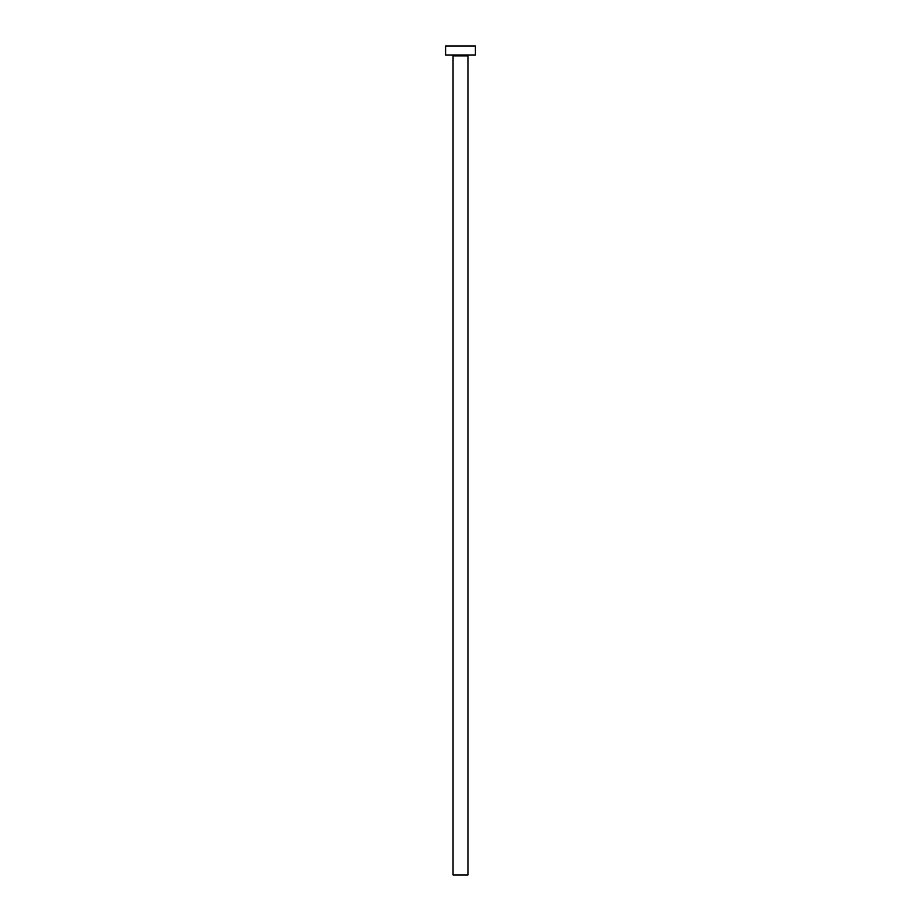 <?xml version="1.0" encoding="UTF-8"?>
<svg xmlns="http://www.w3.org/2000/svg" width="921" height="921" viewBox="0 0 921 921"><rect width="100%" height="100%" fill="white"/><g stroke="black" fill="none" stroke-linecap="round" stroke-linejoin="round"><path stroke-width="1.38" d="M467.949 55.893L453.051 55.893L453.051 874.95L467.949 874.95L467.949 55.893A0.898 0.898 0 0 1 468.847 54.995M453.051 55.893A0.898 0.898 0 0 0 452.153 54.995M475.409 54.995L445.591 54.995L445.591 46.05L475.409 46.05L475.409 54.995"/></g></svg>
